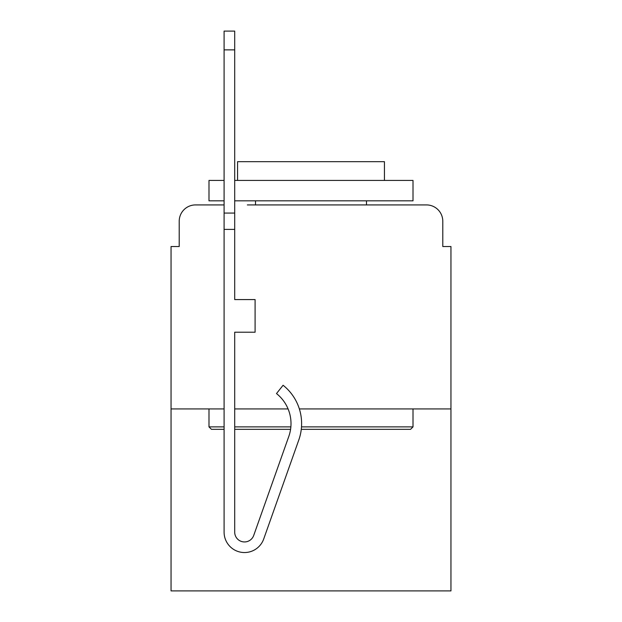 <?xml version="1.0" encoding="UTF-8"?>
<svg xmlns="http://www.w3.org/2000/svg" width="622" height="622" viewBox="0 0 622 622"><rect width="100%" height="100%" fill="white"/><g stroke="black" fill="none" stroke-linecap="round" stroke-linejoin="round"><path stroke-width="0.93" d="M179.214 221.238L179.214 246.53L179.214 221.238A16.32 16.32 0 0 1 195.533 204.918L224.091 204.918L195.533 204.918M224.091 408.926L171.05 408.926L171.05 590.9L450.95 590.9L450.95 246.53L442.786 246.53L442.786 221.238A16.32 16.32 0 0 0 426.467 204.918L247.346 204.918M171.05 408.926L171.05 246.53L179.214 246.53M450.95 408.926L299.361 408.926M288.079 408.926L234.704 408.926M374.654 204.918L426.467 204.918M442.786 246.53L442.786 221.238M301.507 426.879L413.008 426.879L410.559 429.328L301.281 429.328M290.583 429.328L234.704 429.328M224.091 429.328L211.441 429.328L208.992 426.879L224.091 426.879M234.704 426.879L290.871 426.879M224.091 200.836L208.992 200.836L208.992 180.434L224.091 180.434M234.704 180.434L413.008 180.434L413.008 200.836L234.704 200.836M384.443 180.434L384.443 161.666L237.557 161.666L237.557 180.434M208.992 408.926L208.992 426.879M413.008 408.926L413.008 426.879M255.51 200.836L255.51 204.918M366.49 200.836L366.49 204.918M298.801 439.964L263.72 538.963A20.402 20.402 0 0 1 224.091 532.144L224.091 213.074L234.704 213.074L234.704 299.579L255.098 299.579L255.098 332.218L234.704 332.218L234.704 532.144A9.789 9.789 0 0 0 253.722 535.418L288.802 436.426A38.354 38.354 0 0 0 276.495 393.57L283.088 385.259A48.959 48.959 0 0 1 298.801 439.964L263.72 538.963M224.091 213.074L224.091 31.1L234.704 31.1L234.704 213.074M253.722 535.418A9.789 9.789 0 0 1 234.704 532.144M224.091 229.394L234.704 229.394M224.091 49.869L234.704 49.869"/></g></svg>
